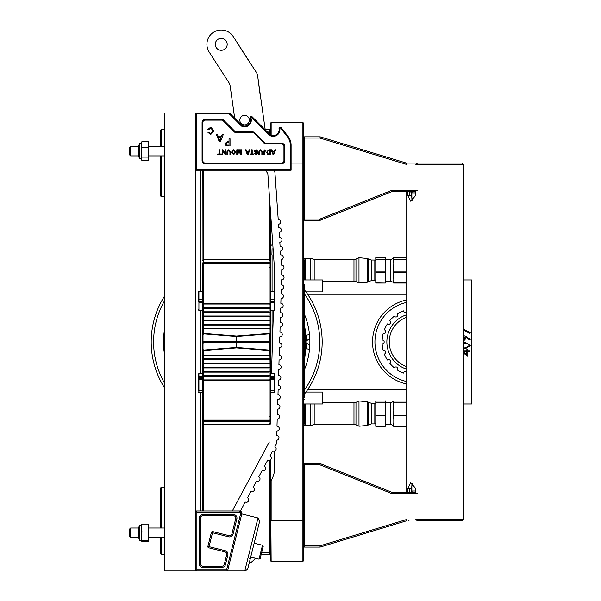 <?xml version="1.0" encoding="UTF-8"?>
<svg xmlns="http://www.w3.org/2000/svg" width="601" height="601" viewBox="0 0 601 601"><rect width="100%" height="100%" fill="white"/><g stroke="black" fill="none" stroke-linecap="round" stroke-linejoin="round"><path stroke-width="0.9" d="M304.234 394.354A85.492 85.492 0 0 0 304.271 289.607M306.878 340.865A2.389 2.389 0 0 1 309.846 339.723M309.846 344.185A2.389 2.389 0 0 1 306.893 343.066M164.682 295.857A85.492 85.492 0 0 0 164.682 388.051A85.492 85.492 0 0 1 164.682 295.857M304.234 313.76A73.202 73.202 0 0 1 304.346 369.878M164.682 355.168A73.202 73.202 0 0 1 164.682 328.747M198.3 390.988L198.3 390.237A0.609 0.488 -0 0 0 198.916 390.725L198.916 392.588L202.65 392.588L202.65 423.149L202.65 420.557L203.799 421.707L269.135 421.669L203.799 421.669L203.799 424.411L202.65 423.149M270.285 378.337L274.634 378.337L274.634 391.98L274.634 381.68M198.3 389.305L198.3 378.337L202.65 378.337M270.285 377.834L274.634 377.834L274.634 374.115L274.634 380.328M202.65 377.834L198.3 377.834L198.3 374.115L198.3 377.623L198.916 376.812L202.65 376.812M198.916 389.433L198.3 389.433L198.3 379.329L198.916 379.329M198.3 388.885A0.609 0.488 -0 0 0 198.916 389.373M198.3 390.237L198.3 377.623M198.3 378.743L202.65 378.382M198.916 378.337L198.916 390.725L202.65 390.725M270.285 378.382L274.026 378.337M270.285 376.812L274.026 376.812L274.634 377.623M274.634 379.742L274.634 381.094M198.3 389.433L198.3 379.329M270.285 301.447L274.634 301.447L274.634 309.793L274.634 301.394L270.285 301.394L274.026 301.386L274.026 291.327L270.285 291.342L270.285 260.766L270.285 263.351L269.135 262.209L203.799 262.209L269.135 262.246L269.135 259.504L270.285 260.766M274.634 291.951A0.609 0.609 180 0 0 274.026 291.342L274.634 291.936L274.634 299.674L270.285 299.711M202.687 263.884A1.142 0.676 180 0 0 202.65 264.042L202.65 291.327L198.916 291.327A0.609 0.609 180 0 0 198.3 291.951L198.3 301.447L202.65 301.394L198.3 301.349M198.3 293.611L198.3 292.927M274.634 301.281L274.026 301.281L274.634 301.281L274.634 299.606M274.634 299.674L274.634 301.447M274.634 301.349L274.026 301.386M274.634 299.493L274.634 301.169L274.026 301.169M274.634 294.618L274.634 292.927M202.65 302.228L198.916 302.228L198.3 301.604L202.65 301.447M198.3 292.942L198.3 299.606M274.634 301.604L274.026 302.228L270.285 302.228M274.634 309.793L274.026 310.409L274.026 302.228M274.634 293.634L274.634 301.236M304.234 361.494L306.893 341.954L304.234 323.15M304.234 328.454A68.89 68.89 0 0 1 304.234 355.454M304.234 328.176L305.563 341.954L304.234 355.732M270.57 129.628L269.729 131.026M270.57 135.015L270.57 123.077L271.141 122.506L302.896 122.506L302.896 561.409L271.141 561.409L270.57 560.838L270.57 480.304L271.141 561.409M270.495 529.812L270.57 529.203M269.729 552.882L270.57 554.287M270.285 553.461L269.729 553.108M274.687 451.035L274.687 467.788A24.423 24.423 0 0 1 271.141 480.469L271.141 520.857L303.467 520.857L303.467 560.838L302.896 561.409M271.141 122.506L271.141 135.255M269.729 130.808L270.277 130.455M270.014 130.763L271.141 129.102M270.495 245.719L272.794 244.404M303.467 520.857L303.467 123.077L302.896 122.506M261.255 554.175L269.729 554.175L269.729 460.118M270.495 459.667L270.495 553.416L270.495 551.966L269.729 552.695L261.623 552.695M270.495 552.597L269.729 552.8M270.495 392.588L270.495 423.923L269.729 424.584L203.626 424.584L203.626 510.955M203.626 424.396L202.86 423.923L202.86 510.955M270.495 310.409L270.285 352.479M270.495 415.794L269.729 416.35M270.495 352.674L270.495 373.506M270.495 454.949L270.495 456.069M269.729 134.361L269.729 131.221L270.495 131.95L270.495 130.5L270.495 134.977M270.495 211.612L270.495 291.327M270.495 259.985L269.729 259.324L269.729 200.734M203.626 170.211L203.626 259.324L269.729 259.685M266.589 131.221L269.729 131.221L269.729 129.733L265.206 129.733M202.86 260.038L203.626 259.519M270.495 268.114L269.729 267.565M202.86 170.211L202.973 259.895M462.086 520.857L417.65 520.857L415.749 519.64L463.303 519.64L462.086 520.857M415.749 190.457L415.749 195.4L410.716 201.222L407.794 195.4L407.794 191.681M415.749 493.451L415.749 488.515L410.716 482.693L407.794 488.515L407.794 492.234M434.681 163.051L462.086 163.051L463.303 164.276L415.749 164.276L417.65 163.051L434.681 163.051L406.509 163.051A1.225 1.225 0 0 1 406.148 162.999A1.225 1.225 0 0 0 406.509 163.051L406.509 164.276A2.442 2.442 0 0 1 405.795 164.171L319.965 138.057L304.692 138.057L304.692 219.08L319.912 219.08L391.033 190.63L391.491 191.764L320.363 220.214A1.225 0.481 68.2 0 1 319.912 220.004L320.228 219.876M412.744 483.377L411.197 488.515L411.197 492.234M407.794 488.515L411.197 488.515M407.794 195.4L411.197 195.4L411.197 191.959M412.744 200.539L411.197 195.4M419.626 163.051L417.65 163.051M417.65 520.857L434.681 520.857M249.024 563.761A23.852 23.447 -0 0 0 255.395 558.239M234.495 116.864A23.852 23.447 180 0 0 233.504 116.97M270.285 339.993L269.826 340.451M270.285 335.095L269.917 335.929M270.285 335.223L269.917 336.064M270.285 335.358L269.917 336.192M270.285 335.486L269.917 336.32M270.285 335.621L269.917 336.455M270.285 335.749L269.917 336.583M270.285 335.876L269.917 336.718M270.285 336.012L269.917 336.845M270.285 336.139L269.917 336.973M269.917 337.108L270.285 336.267L270.285 338.709M270.285 336.402L269.917 337.236M269.917 339.805A1.142 1.142 180 0 0 270.285 338.972L270.285 338.859M269.887 341.037L270.285 340.204L270.285 340.699M269.826 340.617L270.285 340.158L270.285 340.572M270.285 340.482L270.285 338.972A1.142 0.676 -0 0 1 269.917 339.46M269.917 344.448A1.142 0.676 180 0 1 270.285 344.936L270.285 343.103L269.135 341.946L270.285 340.767L269.135 341.924L270.285 343.096L270.285 358.354A1.142 1.067 0 0 1 269.135 359.421L269.135 358.872A1.142 0.526 -0 0 0 270.285 358.354M236.471 342.044L236.373 341.578L236.471 342.044M203.085 341.12L202.65 340.82L202.65 334.517L203.799 333.412L236.471 336.019L236.561 341.593L269.233 341.511L269.233 342.397L236.561 342.322L236.471 341.864L236.373 342.322L203.701 342.397L203.701 341.511L236.373 341.593L236.373 336.455L203.701 333.84L203.018 334.517L203.018 340.82L203.701 341.511M269.233 341.511L269.917 340.82L269.917 334.517L269.135 333.412L270.285 334.517L270.285 340.722M269.917 339.7A1.142 1.142 0 0 0 270.247 339.129A1.142 1.142 0 0 1 269.917 339.693M202.65 326.17L202.65 321.355A1.142 1.067 180 0 1 203.799 320.288L203.799 320.829A1.142 0.526 180 0 0 202.65 321.355L202.65 317.155A1.142 1.067 180 0 1 203.799 316.088L203.799 316.629A1.142 0.526 180 0 0 202.65 317.155M202.65 325.562A1.142 1.067 180 0 1 203.799 324.495L203.799 325.036A1.142 0.526 180 0 0 202.65 325.562L203.018 334.517M203.799 311.881L269.135 311.881L269.135 312.422L203.799 312.422A1.142 0.526 180 0 0 202.65 312.948A1.142 1.067 180 0 1 203.799 311.881L203.799 316.006L269.135 316.006L269.135 316.629L203.799 316.629L203.799 320.213L269.135 320.213L269.135 320.829L203.799 320.829L203.799 324.42L269.135 324.42L269.135 325.036L203.799 325.036L203.799 328.732A1.142 1.074 180 0 0 202.65 329.806M202.65 317.764L202.65 312.948M203.799 308.223A1.142 0.526 180 0 0 202.65 308.749A1.142 1.067 180 0 1 203.799 307.682L203.799 311.806L269.135 311.806L269.135 308.223L203.799 308.223M202.65 313.557L202.65 308.749M203.799 303.475L269.135 303.475L269.135 304.016L203.799 304.016A1.142 0.526 180 0 0 202.65 304.542A1.142 1.067 180 0 1 203.799 303.475L203.799 307.599L269.135 307.599L269.135 308.223A1.142 0.526 180 0 1 270.285 308.749L270.285 317.764M202.65 309.357L202.65 304.542M269.135 303.475A1.142 1.067 180 0 1 270.285 304.542L270.285 309.357M270.285 263.351L270.285 304.542A1.142 0.526 180 0 0 269.135 304.016L269.135 307.682A1.142 1.067 180 0 1 270.285 308.749M270.089 263.148A1.142 0.676 180 0 0 269.135 262.847L203.799 262.877A1.142 1.142 180 0 0 202.65 264.019A1.142 1.142 0 0 1 203.799 262.892L269.135 263.05L203.799 263.005A1.142 1.142 180 0 0 202.65 264.155L202.65 264.2A1.142 1.142 0 0 1 203.799 263.05L203.799 263.764A1.142 0.436 180 0 0 202.65 264.2L202.65 263.629A1.142 0.691 180 0 1 202.702 263.426M203.799 263.366A1.142 0.676 180 0 0 202.717 263.816M202.657 264.087A1.142 0.691 180 0 1 203.799 263.456M203.799 263.238A1.142 0.676 180 0 0 202.89 263.501M202.687 263.749A1.142 0.676 180 0 0 202.65 263.907A1.142 1.142 0 0 1 203.799 262.765L269.135 262.637A1.142 1.142 0 0 1 270.285 263.779L270.285 263.779A1.142 1.142 180 0 0 269.135 262.614L269.135 262.246M202.74 263.756A1.142 0.691 180 0 1 203.799 263.328M202.815 263.043A1.142 0.676 180 0 0 202.65 263.388L202.65 263.764A1.142 1.142 0 0 1 203.799 262.637L203.799 262.502A1.142 1.142 180 0 0 202.65 263.629L202.65 263.651A1.142 1.142 0 0 1 203.799 262.502L269.135 262.374M202.815 263.178A1.142 0.676 180 0 0 202.695 263.336A1.142 0.676 180 0 0 202.65 263.516L202.65 263.892A1.142 0.691 180 0 1 202.657 263.862A1.142 1.142 180 0 1 203.799 262.75L269.135 262.765L203.799 262.614A1.142 1.142 180 0 0 202.65 263.764L202.65 264.155M202.65 265.83L202.65 263.388A1.142 1.142 0 0 1 203.799 262.246L203.799 262.374M202.65 260.766L203.799 259.504L203.799 262.209L202.65 263.351M198.916 302.228L198.916 310.409L202.65 310.409L202.65 339.362M269.917 340.264L270.285 338.205M270.285 338.19L270.285 337.687M270.285 337.664L270.285 310.409L274.026 310.386M270.285 337.386L270.285 339.362M269.135 259.504L203.799 259.504M270.285 263.388A1.142 0.676 180 0 0 269.841 262.855M269.781 262.832A1.142 0.676 180 0 0 269.135 262.712M269.135 262.802A1.142 0.691 180 0 1 270.037 263.065M270.074 263.095A1.142 0.691 180 0 1 270.285 263.501A1.142 0.676 180 0 0 270.119 263.178M269.135 262.352L203.799 262.352L269.135 262.352M269.609 262.998A1.142 0.691 180 0 1 270.217 263.403M270.232 263.426A1.142 0.691 180 0 1 270.285 263.629L270.285 266.093M203.799 262.487L269.135 262.487M270.24 263.463A1.142 0.676 180 0 0 269.781 263.095M270.037 263.328A1.142 0.691 180 0 1 270.285 263.734M202.687 263.621A1.142 0.676 180 0 0 202.65 263.779L202.65 266.093M270.217 263.659A1.142 0.691 180 0 1 270.285 263.892L270.285 264.042A1.142 0.676 180 0 0 270.217 263.816M269.135 262.75L203.799 262.75A1.142 1.142 0 0 0 202.65 263.892L202.65 263.907M270.285 263.989A1.142 0.691 180 0 1 270.285 264.019L270.285 264.2A1.142 0.436 180 0 0 269.135 263.764L203.799 263.764L203.799 303.4L269.135 303.4L269.135 263.05A1.142 1.142 0 0 1 270.285 264.2L270.285 266.483M203.799 263.005L269.135 262.892A1.142 1.142 0 0 1 270.285 264.042L270.285 264.042M202.65 304.647L202.65 264.2M269.135 311.881A1.142 1.067 180 0 1 270.285 312.948A1.142 0.526 180 0 0 269.135 312.422L269.331 312.43M203.799 316.088L269.135 316.088A1.142 1.067 180 0 1 270.285 317.155L270.285 321.971M269.135 316.088L269.135 312.422M270.285 317.155A1.142 0.526 180 0 0 269.135 316.629L269.331 316.637M203.799 320.288L269.135 320.288A1.142 1.067 180 0 1 270.285 321.355L270.285 326.17M269.135 320.288L269.135 316.629M270.285 321.355A1.142 0.526 180 0 0 269.135 320.829L269.331 320.836M203.799 324.495L269.135 324.495A1.142 1.067 180 0 1 270.285 325.562L270.285 334.517M269.135 324.495L269.135 320.829M270.285 325.562A1.142 0.526 180 0 0 269.135 325.036L269.331 325.043M203.799 341.961L203.018 340.82M270.285 329.806A1.142 1.074 180 0 0 269.135 328.732L203.799 328.732L203.701 333.84M269.135 325.036L269.135 333.412L236.471 336.019L236.373 336.455M269.826 340.662L269.135 341.751L270.285 340.662M203.701 342.397L202.65 343.096L202.65 347.378L203.018 346.544M270.285 394.324L270.285 371.771M202.65 348.813L203.018 347.979M270.285 348.685L269.917 347.851M202.65 348.685L203.018 347.851M270.285 348.82L269.917 347.979M270.285 348.557L269.917 347.716M203.018 347.716L202.65 348.557L202.65 346.116M270.285 348.422L269.917 347.588M202.65 348.422L203.018 347.588M202.65 348.295L203.018 347.461M270.285 348.167L269.917 347.325M203.018 347.325L202.65 348.167L202.65 345.838M270.285 348.295L269.917 347.461M270.285 348.032L269.917 347.198M202.65 348.032L203.018 347.198M270.285 347.904L269.917 347.07M202.65 347.904L203.018 347.07M269.917 346.935L270.285 347.769M202.65 347.769L202.65 345.44M203.018 346.807L202.65 347.641L202.65 345.199M270.285 347.641L269.917 346.807M269.917 346.672L270.285 347.513L270.285 345.072M202.65 347.513L203.018 346.672M203.018 343.644L202.65 392.588M203.018 344.103A1.142 1.142 -0 0 0 202.65 344.936A1.142 0.676 180 0 1 203.018 344.448M203.018 344.238A1.142 1.142 -0 0 0 202.695 344.756M269.135 420.903L203.799 421.038L269.135 420.903A1.142 1.142 -0 0 0 270.285 419.761L270.285 419.716A1.142 1.142 180 0 1 269.135 420.858L269.135 420.152A1.142 0.436 -0 0 0 270.285 419.716L270.285 419.889A1.142 0.691 -0 0 1 270.232 420.091A1.142 0.676 -0 0 1 269.135 420.542M270.277 419.829A1.142 0.691 -0 0 1 269.135 420.452M269.135 420.677A1.142 0.676 -0 0 0 270.052 420.407M270.119 420.347A1.142 0.676 -0 0 0 270.285 420.001L270.285 420.152A1.142 1.142 180 0 1 269.135 421.278L203.799 421.278L203.799 421.669M270.195 420.159A1.142 0.691 -0 0 1 269.135 420.587M270.24 420.445A1.142 0.676 -0 0 0 270.285 420.264L270.285 420.415A1.142 1.142 180 0 1 269.135 421.541L203.799 421.541M270.285 417.823L270.285 420.264M270.089 420.768A1.142 0.676 -0 0 0 270.285 420.392L270.285 418.086L270.285 420.557L269.135 421.707L269.135 424.411L270.285 423.149L270.285 392.588L274.026 392.588L274.026 390.725A0.609 0.488 0 0 0 274.634 390.237M202.65 346.522L202.65 344.546M274.026 376.812L274.026 373.506L270.285 373.506L269.917 343.644M270.285 344.546L270.285 345.703M270.285 345.725L270.285 346.229M203.799 424.411L269.135 424.411M270.285 420.557L270.285 423.149M270.247 420.685A1.142 0.676 -0 0 0 270.285 420.52A1.142 1.142 180 0 1 269.135 421.669L203.799 421.429M202.65 420.557L202.65 379.269M202.65 420.52A1.142 0.676 -0 0 0 203.799 421.196M203.799 421.106A1.142 0.691 -0 0 1 202.65 420.415A1.142 0.676 -0 0 0 203.799 421.068M270.285 420.445A1.142 0.691 -0 0 1 270.037 420.843M203.799 421.556L269.135 421.556A1.142 1.142 -0 0 0 270.285 420.415A1.142 1.142 0 0 1 269.135 421.556L203.799 421.556M203.799 420.978A1.142 0.691 -0 0 1 202.65 420.279L202.65 419.716A1.142 0.436 -0 0 0 203.799 420.152L269.135 420.152L269.135 379.892A1.142 0.526 -0 0 0 270.285 379.374L270.285 375.167A1.142 1.067 0 0 1 269.135 376.234L269.135 375.693A1.142 0.526 -0 0 0 270.285 375.167L270.285 370.351M269.135 421.166A1.142 1.142 0 0 0 270.285 420.024A1.142 1.142 -0 0 1 269.135 421.166L203.799 421.166L269.135 421.406M202.65 420.264A1.142 0.676 -0 0 0 203.799 420.933M270.285 379.374A1.142 1.142 0 0 1 269.135 380.516L203.799 380.516L203.799 379.892A1.142 0.526 -0 0 1 202.65 379.374A1.142 1.142 0 0 0 203.799 380.516L203.799 420.858A1.142 0.691 -0 0 1 202.65 420.152L202.65 420.001A1.142 0.676 -0 0 0 203.799 420.677M202.65 420.152L202.65 420.129A1.142 0.676 -0 0 0 203.799 420.805M203.799 420.715A1.142 0.691 -0 0 1 202.65 420.024L202.65 420.001M270.285 420.024A1.142 0.691 -0 0 1 270.074 420.422M269.977 420.49A1.142 0.691 -0 0 1 269.135 420.715M203.799 420.587A1.142 0.691 -0 0 1 202.65 419.889A1.142 0.676 -0 0 0 203.799 420.542M203.799 420.452A1.142 0.691 -0 0 1 202.65 419.761M270.285 378.758L270.285 419.716M270.285 370.96A1.142 1.067 0 0 1 269.135 372.027L269.135 371.486A1.142 0.526 -0 0 0 270.285 370.96L270.285 366.76A1.142 1.067 0 0 1 269.135 367.827L269.135 367.286A1.142 0.526 -0 0 0 270.285 366.76L270.285 361.945M270.285 362.553A1.142 1.067 0 0 1 269.135 363.62L269.135 363.079A1.142 0.526 -0 0 0 270.285 362.553L270.285 357.738M270.285 349.399L269.135 350.503L269.917 349.391L269.917 343.088L269.233 342.397M202.65 379.374L202.65 374.558M269.135 376.234L203.799 376.234A1.142 1.067 0 0 1 202.65 375.167L202.65 366.144M203.799 376.234L203.799 375.693L269.135 375.693L269.135 372.109L203.799 372.109L203.799 371.486L269.135 371.486L269.135 367.902L203.799 367.902L203.799 367.286L269.135 367.286L269.135 363.703L203.799 363.703L203.799 363.079L269.135 363.079L269.135 359.496L203.799 359.496L203.799 358.872L269.135 358.872L269.135 355.183A1.142 1.074 -0 0 0 270.285 354.109M202.65 375.167A1.142 0.526 -0 0 0 203.799 375.693L203.604 375.685M269.135 372.027L203.799 372.027A1.142 1.067 0 0 1 202.65 370.96A1.142 0.526 -0 0 0 203.799 371.486L203.604 371.478M203.799 372.027L203.799 375.693M269.135 367.827L203.799 367.827A1.142 1.067 0 0 1 202.65 366.76L202.65 361.945M203.799 367.827L203.799 371.486M202.65 366.76A1.142 0.526 -0 0 0 203.799 367.286L203.604 367.279M269.135 363.62L203.799 363.62A1.142 1.067 0 0 1 202.65 362.553L202.65 357.738M203.799 363.62L203.799 367.286M202.65 362.553A1.142 0.526 -0 0 0 203.799 363.079L203.604 363.072M269.135 359.421L203.799 359.421A1.142 1.067 0 0 1 202.65 358.354L202.65 343.096L203.799 341.946L202.65 343.148M203.799 359.421L203.799 363.079M202.65 358.354A1.142 0.526 -0 0 0 203.799 358.872L203.604 358.865M202.65 343.381L203.018 343.088L203.018 349.391L203.799 350.503L202.65 349.399M202.65 354.109A1.142 1.074 -0 0 0 203.799 355.183L269.135 355.183L269.135 350.503L236.471 347.896L236.373 342.322M236.561 342.322L236.561 347.461L269.233 350.067M203.799 358.872L203.799 350.503L236.471 347.896L236.561 347.461M160.347 528.016L160.347 488.681A1.225 1.225 0 0 1 161.564 487.464L164.682 487.464M160.347 537.557L160.347 553.033A1.225 1.225 0 0 0 161.564 554.25L164.682 554.25M160.347 146.359L160.347 130.883A1.225 1.225 0 0 1 161.564 129.658L164.682 129.658M160.347 155.899L160.347 195.227A1.225 1.225 0 0 0 161.564 196.452L164.682 196.452M270.856 393.37L270.856 392.588M270.856 291.327L270.856 248.544M272.08 354.507L272.08 310.409L272.08 354.507M272.08 248.544L271.9 254.809M272.08 291.327L272.08 254.809M406.058 294.25L307.622 294.25M307.622 389.666L406.058 389.666M306.608 348.7A7.159 7.159 0 0 0 309.53 349.091M309.53 334.817A7.159 7.159 0 0 0 306.54 335.238M305.293 335.831A7.159 7.159 0 0 0 304.234 336.62M304.234 347.288A7.159 7.159 0 0 0 305.293 348.077M320.363 220.214L319.912 219.08L319.912 220.304L304.692 220.304L304.692 219.08L303.467 219.08A1.225 0.924 -0 0 0 304.692 220.004M303.467 138.057L304.692 138.057L304.692 136.833A1.225 1.225 0 0 0 303.467 138.057A1.225 1.225 0 0 1 304.692 136.833L320.145 136.833L319.965 138.057M415.749 191.681L391.942 191.681A1.225 1.225 0 0 0 391.491 191.764A1.225 1.225 0 0 1 391.942 191.681L391.942 190.457A2.442 2.442 0 0 0 391.033 190.63A2.442 2.442 0 0 1 391.942 190.457L417.65 190.457M412.602 191.681L412.97 192.898M415.749 192.898L411.745 192.898L410.273 191.681L411.745 192.898M320.288 136.878L406.148 162.999L405.795 164.171M411.873 192.898L411.873 199.277M406.509 520.857L406.509 519.64A2.442 2.442 0 0 0 405.795 519.745L406.148 520.909L320.145 547.075L304.692 547.075A1.225 1.225 0 0 1 303.467 545.858L304.692 545.858L304.692 547.075A1.225 1.225 0 0 1 303.467 545.858M304.692 463.904A1.225 0.924 -0 0 0 303.467 464.828L304.692 464.828L304.692 545.858L319.965 545.858L405.795 519.745A2.442 2.442 0 0 1 406.509 519.64M320.145 547.075L319.965 545.858M391.491 492.144L391.033 493.278L319.912 464.828L304.692 464.828L304.692 463.611L319.912 463.611L319.912 464.828L320.363 463.694L391.491 492.144A1.225 1.225 0 0 0 391.942 492.234L415.749 492.234M412.97 491.009L412.602 492.234M411.873 484.639L411.873 491.009L415.749 491.009M406.058 302.513A40.552 40.552 0 0 0 406.058 381.395M406.058 383.844A42.934 42.934 0 0 1 406.058 300.064M406.058 371.831A1.908 1.908 0 0 0 403.369 373.078A33.393 33.393 0 0 1 397.426 370.051A1.908 1.908 0 0 0 397.081 367.286A1.908 1.908 0 0 0 394.346 367.812A33.393 33.393 0 0 1 389.628 363.094A1.908 1.908 0 0 0 390.154 360.36A1.908 1.908 0 0 0 387.39 360.014A33.393 33.393 0 0 1 384.362 354.072A1.908 1.908 0 0 0 385.707 351.63A1.908 1.908 0 0 0 383.19 350.451A33.393 33.393 0 0 1 382.146 343.862A1.908 1.908 0 0 0 384.174 341.954A1.908 1.908 0 0 0 382.146 340.053A33.393 33.393 0 0 1 383.19 333.465A1.908 1.908 0 0 0 385.789 331.925A1.908 1.908 0 0 0 384.362 329.844A33.393 33.393 0 0 1 387.39 323.901A1.908 1.908 0 0 0 390.447 322.962A1.908 1.908 0 0 0 389.628 320.821A33.393 33.393 0 0 1 394.346 316.103A1.908 1.908 0 0 0 397.689 315.893A1.908 1.908 0 0 0 397.426 313.865A33.393 33.393 0 0 1 403.369 310.837A1.908 1.908 0 0 0 406.058 312.077M406.058 368.984A28.623 28.623 0 0 1 406.058 314.932M385.316 281.065L390.695 281.065L390.695 259.617L393.024 258.415L393.58 259.392L393.024 263.809L393.024 258.235L393.58 257.649L406.058 257.649M393.024 281.538L393.024 279.307L393.58 282.861L393.024 281.538M393.58 259.392L406.058 259.392M393.58 259.662L406.058 259.662M393.024 275.912L393.024 263.809L393.58 271.907L393.024 279.307M393.58 282.861L406.058 282.861M393.58 272.358L406.058 272.358M393.58 271.907L406.058 271.907M393.024 272.914L393.309 270.337M393.58 283.033L406.058 283.033M375.775 257.649L385.316 257.649L385.316 259.662L375.775 259.392L375.775 257.649M375.775 272.358L375.775 271.907L385.316 271.907L385.316 259.662L375.775 259.662L375.775 272.358L385.316 272.358L385.316 271.907L385.316 283.033L375.775 282.861L375.775 272.358M304.211 260.023L304.211 279.938L304.211 260.023M375.775 283.033L385.316 283.033M393.58 426.267L393.024 425.673L393.024 422.541L393.58 426.267L406.058 426.267M393.58 415.141L393.024 419.145L393.024 410.994L393.58 415.141L406.058 415.141M393.58 415.584L406.058 415.584M393.58 426.094L406.058 426.094M393.024 419.145L393.024 422.541M406.058 402.895L393.58 402.895L393.024 410.994L393.024 401.648L390.695 402.85L385.316 402.895L385.316 400.875L385.316 402.85M393.024 404.601L393.58 401.047L406.058 401.047M304.211 423.885L304.211 403.977M385.316 424.298L390.695 424.298L390.695 402.85M375.775 415.141L385.316 415.141L385.316 402.895L375.775 402.895L375.775 415.584L385.316 415.584L385.316 415.141M375.775 415.584L375.775 426.094L385.316 426.094L385.316 415.584M375.775 426.267L385.316 426.267M375.775 401.047L375.775 402.895L375.775 401.047L385.316 401.047M303.467 366.287L303.467 317.628M303.467 287.391L304.234 287.391L304.234 286.234L304.271 287.391L304.271 291.568L303.467 291.568M304.346 374.686L304.234 284.709L303.467 284.709M304.234 284.709L304.346 369.562M304.234 399.207L303.467 399.207M304.271 354.74L304.271 369.562L304.271 354.74M304.271 374.686L304.271 397.674L304.271 374.686M304.271 369.562L304.271 291.568L304.271 369.562M304.271 292.266L304.271 347.603L304.271 292.266M304.234 357.633L304.234 362.749L304.234 357.633M304.234 368.916L304.234 363.515L304.234 368.916M304.234 384.58L304.234 376.594L304.234 384.58M304.234 394.737L304.234 386.443L304.234 394.737M304.346 360.112L304.346 362.749L304.346 360.112M304.346 357.723L304.346 362.223L304.346 357.723M304.346 385.414L304.346 376.594L304.346 385.414M304.346 390.68L304.346 386.443L304.346 390.68M304.346 389.042L304.346 392.145L304.346 389.042M304.234 374.686L304.234 392.904L304.234 374.686M304.346 368.916L304.346 363.515L304.346 368.916M304.234 292.266L304.234 347.603L304.234 292.266M318.846 294.054L315.3 294.054L318.846 294.054M318.846 294.25L406.058 294.017M463.138 335.343L465.94 336.44L470.237 339.377L469.764 340.061L465.888 337.409L465.955 338.416L463.303 341.33M463.303 350.759L466.812 350.759L466.812 349.654L467.796 349.654L467.796 350.759L469.997 350.759L469.997 351.615L467.796 351.615L467.796 356.138L463.303 353.057M463.303 403.977L471.515 403.977L471.515 279.938L463.303 279.938M463.303 342.472L465.227 342.315L470.237 345.605L465.227 348.798L463.303 348.663M463.303 329.1L470.237 332.654L469.832 333.39L463.303 330.047M305.954 291.861L322.429 291.861L322.429 279.938L303.467 279.938M303.467 403.977L322.429 403.977L322.429 392.047L305.954 392.047M463.303 352.051L466.812 354.455L466.812 351.615L463.303 351.615M463.303 347.784L465.227 347.941L469.261 345.583L467.623 343.532L463.303 343.374M463.086 340.482L464.979 338.258L463.086 336.199M217.99 39.335A5.965 5.965 0 0 1 226.239 41.108A5.965 5.965 0 0 1 224.458 49.357A5.965 5.965 0 0 1 216.217 47.577A5.965 5.965 0 0 1 217.99 39.335A5.965 5.965 0 0 0 216.217 47.577A5.965 5.965 0 0 0 224.458 49.357M248.596 117.533A4.77 4.77 0 0 1 247.176 124.129A4.77 4.77 0 0 1 240.58 122.702A4.77 4.77 0 0 1 242 116.113A4.77 4.77 0 0 1 248.596 117.533M226.622 569.756L240.655 513.63A1.194 1.194 0 0 0 239.499 512.15L196.88 512.15L195.686 510.955L195.686 112.958L164.682 112.958L164.682 570.95L195.686 570.95L196.88 569.756L226.622 569.756L227.554 570.95L195.686 570.95L195.686 510.955L240.445 510.955L245.246 502.008A2.389 2.389 0 0 0 247.665 501.91A2.389 2.389 0 0 0 247.499 497.808L250.88 491.498A2.389 2.389 0 0 0 253.306 491.4A2.389 2.389 0 0 0 253.141 487.298L256.522 480.995A2.389 2.389 0 0 0 258.941 480.89A2.389 2.389 0 0 0 258.776 476.788L262.156 470.485A2.389 2.389 0 0 0 264.583 470.38A2.389 2.389 0 0 0 264.417 466.278L267.798 459.975A2.389 2.389 0 0 0 270.217 459.878A2.389 2.389 0 0 0 270.052 455.768L272.651 450.93A2.389 2.389 0 0 0 275.07 450.833A2.389 2.389 0 0 0 274.905 446.731L276.43 443.884L276.543 440.172A2.389 2.389 0 0 0 278.917 437.152A2.389 2.389 0 0 0 276.693 435.402L276.836 430.97A2.389 2.389 0 0 0 279.21 427.942A2.389 2.389 0 0 0 276.986 426.199L277.211 419.025A2.389 2.389 0 0 0 279.585 416.005A2.389 2.389 0 0 0 277.361 414.254L277.519 409.168A2.389 2.389 0 0 0 279.893 406.148A2.389 2.389 0 0 0 277.67 404.405L277.827 399.515A2.389 2.389 0 0 0 280.201 396.495A2.389 2.389 0 0 0 277.978 394.744L278.128 389.936A2.389 2.389 0 0 0 280.502 386.916A2.389 2.389 0 0 0 278.278 385.173L278.436 380.065A2.389 2.389 0 0 0 280.81 377.045A2.389 2.389 0 0 0 278.586 375.294L278.766 369.435A2.389 2.389 0 0 0 281.14 366.415A2.389 2.389 0 0 0 278.917 364.664L279.067 359.969A2.389 2.389 0 0 0 281.441 356.949A2.389 2.389 0 0 0 279.217 355.206L279.457 347.663A2.389 2.389 0 0 0 281.824 344.636A2.389 2.389 0 0 0 279.6 342.893L279.796 336.853A2.389 2.389 0 0 0 282.17 333.833A2.389 2.389 0 0 0 279.946 332.083L280.104 327.012A2.389 2.389 0 0 0 282.478 323.992A2.389 2.389 0 0 0 280.254 322.249L280.404 317.426A2.389 2.389 0 0 0 282.778 314.406A2.389 2.389 0 0 0 280.554 312.663L280.697 308.058A2.389 2.389 0 0 0 283.071 305.038A2.389 2.389 0 0 0 280.847 303.287L280.998 298.539A2.389 2.389 0 0 0 283.371 295.512A2.389 2.389 0 0 0 281.148 293.769L281.283 289.547A2.389 2.389 0 0 0 283.657 286.527A2.389 2.389 0 0 0 281.433 284.776L281.584 279.811A2.389 2.389 0 0 0 283.957 276.791A2.389 2.389 0 0 0 281.734 275.04L281.756 269.841A2.389 2.389 0 0 0 283.852 266.709A2.389 2.389 0 0 0 281.418 265.086L281.043 259.692A2.389 2.389 0 0 0 283.139 256.559A2.389 2.389 0 0 0 280.705 254.929L280.442 251.12A2.389 2.389 0 0 0 282.538 247.98A2.389 2.389 0 0 0 280.104 246.357L279.811 242.188A2.389 2.389 0 0 0 281.907 239.055A2.389 2.389 0 0 0 279.48 237.433L279.127 232.414A2.389 2.389 0 0 0 281.223 229.274A2.389 2.389 0 0 0 278.789 227.651L278.548 224.211A2.389 2.389 0 0 0 280.644 221.07A2.389 2.389 0 0 0 278.218 219.448L274.912 172.359A3.816 3.816 0 0 0 274.311 170.556L274.086 170.211M234.675 118.142L230.191 86.251A9.541 9.541 0 0 0 228.763 82.405L209.201 52.107A14.311 14.311 0 0 1 213.46 32.319A14.311 14.311 0 0 1 233.248 36.586L256.229 72.18A9.541 9.541 0 0 1 257.664 76.026L260.639 98.519M240.062 47.471L256.229 72.18M257.664 76.026L265.229 129.854M232.324 510.955L269.331 441.983M270.495 404.999L270.886 392.588M271.479 373.506L273.463 310.409M274.064 291.327L274.687 271.434L267.836 173.719L265.567 170.211M263.178 546.467L260.195 558.404M262.487 545.317L259.039 559.095M228.711 536.813L229.004 535.656A2.389 2.389 0 0 0 231.896 533.921L235.705 518.686A2.389 2.389 0 0 0 233.391 515.726L202.845 515.726A2.389 2.389 0 0 0 200.456 518.107L200.456 563.791A2.389 2.389 0 0 0 202.845 566.18L221.972 566.18A2.389 2.389 0 0 0 224.286 564.369L226.69 554.753A2.389 2.389 0 0 0 224.954 551.861L208.765 547.812A1.194 1.194 0 0 1 207.856 546.655A1.194 1.194 0 0 0 208.765 547.812L209.05 546.655L225.24 550.704A3.576 3.576 0 0 1 227.847 555.039L225.443 564.662A3.576 3.576 0 0 1 221.972 567.374L202.845 567.374A3.576 3.576 0 0 1 199.269 563.791L199.269 518.107A3.576 3.576 0 0 1 202.845 514.531L233.391 514.531A3.576 3.576 0 0 1 236.862 518.979L233.053 534.214A3.576 3.576 0 0 1 228.711 536.813L211.364 532.478L207.893 546.362L209.05 546.655L212.814 531.615L229.004 535.656A2.389 2.389 0 0 0 231.896 533.921L233.053 534.214M259.745 520.872L247.68 569.139L244.765 570.95L258.009 517.979L259.745 520.872L258.009 517.979L241.812 513.93A2.389 2.389 0 0 0 239.499 510.955L239.499 512.15M212.814 531.615A1.194 1.194 0 0 0 211.364 532.478A1.194 1.194 0 0 1 212.814 531.615M240.655 513.63L241.812 513.915L227.554 570.95L244.765 570.95M245.366 570.95L247.68 569.139M130.627 537.557L130.627 528.016L129.485 529.15L129.485 536.423L130.627 537.557L138.771 537.557M139.492 158.844L139.492 143.414L138.771 145.99L138.771 156.26L139.492 158.844L141.205 158.844M141.205 158.889L141.956 160.677L141.205 158.889L141.205 152.316L141.956 157.094L141.205 158.889M141.205 144.556L141.205 152.316L141.956 147.538L141.205 144.556L141.205 142.768L141.956 141.573L141.205 144.556M141.956 160.677L148.575 160.677L148.575 141.573L141.956 141.573M148.575 157.094L141.956 157.094M148.575 147.538L141.956 147.538M139.492 540.502L139.492 525.071L138.771 527.648L138.771 537.918L139.492 540.502L141.205 540.502M141.205 524.448L141.956 524.08L141.205 528.061L141.205 541.14L148.575 541.493L148.575 532.043L141.956 532.043L141.205 524.425M141.956 524.08L148.575 524.08L148.575 532.043M141.956 532.043L141.205 536.392L141.956 540.742L141.205 541.118M148.575 540.742L141.956 540.742M130.627 155.899L130.627 146.359L129.485 147.493L129.485 154.765L130.627 155.899L138.771 155.899M269.699 135.405L251.699 117.405A0.466 0.466 0 0 0 250.933 117.886A6.724 6.724 0 0 1 241.594 126.142L242.038 125.511A5.965 5.965 0 0 0 250.211 118.142A1.225 1.225 0 0 1 252.24 116.864L270.172 134.804A5.965 5.965 0 0 0 279.052 128.561A1.194 1.194 0 0 1 281.163 127.607L288.029 136.314A14.311 14.311 0 0 1 291.102 145.172L291.102 170.211L290.336 169.444L290.336 145.172A13.553 13.553 0 0 0 287.428 136.788L280.562 128.081A0.428 0.428 0 0 0 279.803 128.426A6.724 6.724 0 0 1 269.699 135.405L270.172 134.804M227.298 142.55L225.721 143.864L226.494 145.059L229.034 145.126L229.034 142.55L227.298 142.55M248.513 151.805L246.891 151.805L247.702 154.006L248.513 151.805M274.206 151.805L272.576 151.805L273.395 154.006L274.206 151.805M268.955 150.333L267.828 150.671L267.37 152.203L268.181 153.909L269.939 154.006L269.939 150.333L268.955 150.333M233.729 150.273L232.136 152.166L233.721 154.066L235.314 152.098L233.729 150.273M221.07 137.599L218.621 137.599L219.846 140.912L221.07 137.599M229.034 138.778L230.04 138.778L230.04 145.953L226.344 145.885L224.706 143.894L227.276 141.723L229.034 141.723L229.034 138.778M240.7 149.784L241.369 149.784L241.369 154.555L240.362 154.555L239.078 150.505L237.786 154.555L236.786 154.555L236.786 149.784L237.455 149.784L237.455 153.818L238.732 149.784L239.431 149.784L240.7 153.818L240.7 149.784M249.265 149.784L249.978 149.784L248.085 154.555L247.327 154.555L245.426 149.784L246.14 149.784L246.688 151.249L248.716 151.249L249.265 149.784M274.95 149.784L275.664 149.784L273.771 154.555L273.012 154.555L271.119 149.784L271.832 149.784L272.373 151.249L274.409 151.249L274.95 149.784M268.902 149.784L270.608 149.784L270.608 154.555L267.437 154.141L266.694 152.196L268.902 149.784M264.951 149.724L266.205 151.114L265.529 151.189L264.921 150.273L264.305 151.272L264.305 154.555L263.636 154.555L263.636 151.317L264.951 149.724M259.534 151.843L259.534 154.555L258.866 154.555L258.866 151.813L260.691 149.724L262.532 151.813L262.532 154.555L261.863 154.555L261.863 151.843L260.744 150.333L259.534 151.843M256.011 149.724L258.009 151.437L256.041 150.273L254.952 151.106L257.123 152.278L257.821 153.308L256.169 154.615L254.403 153.21L256.139 154.066L257.153 153.353L256.98 152.932L255.102 152.293L254.276 151.136L256.011 149.724M251.526 149.784L252.195 149.784L252.195 154.006L253.727 154.006L253.727 154.555L249.993 154.555L249.993 154.006L251.526 154.006L251.526 149.784M233.729 149.724L235.99 152.106L233.721 154.615L231.468 152.158L233.729 149.724M227.614 151.843L227.614 154.555L226.938 154.555L226.938 151.813L228.763 149.724L230.611 151.813L230.611 154.555L229.935 154.555L229.935 151.843L228.816 150.333L227.614 151.843M225.165 149.784L225.833 149.784L225.833 154.555L225.127 154.555L222.843 150.994L222.843 154.555L222.167 154.555L222.167 149.784L222.881 149.784L225.165 153.345L225.165 149.784M219.23 149.784L219.906 149.784L219.906 154.006L221.431 154.006L221.431 154.555L217.705 154.555L217.705 154.006L219.23 154.006L219.23 149.784M222.19 134.564L223.264 134.564L220.417 141.738L219.275 141.738L216.428 134.564L217.502 134.564L218.313 136.773L221.371 136.773L222.19 134.564M210.808 127.99L208.795 129.786L207.788 129.546L210.718 127.157L214.039 130.89L210.733 134.519L207.969 132.43L208.983 132.22L210.786 133.692L213.032 130.898L210.808 127.99M281.561 143.97L265.83 143.97A2.389 2.389 0 0 1 264.139 143.271L254.215 133.347A2.389 2.389 0 0 0 252.533 132.648L236.058 132.648A2.389 2.389 0 0 1 234.367 131.95L223.234 120.816A2.389 2.389 0 0 0 221.551 120.117L205.226 120.117A2.389 2.389 0 0 0 202.845 122.506L202.845 160.647A2.389 2.389 0 0 0 205.226 163.036L281.561 163.036A2.389 2.389 0 0 0 283.942 160.647L283.942 146.359A2.389 2.389 0 0 0 281.561 143.97A2.389 2.389 0 0 1 283.942 146.359L284.709 146.359L284.709 160.647A3.148 3.148 0 0 1 281.561 163.795L205.226 163.795A3.148 3.148 0 0 1 202.079 160.647L202.079 122.506A3.148 3.148 0 0 1 205.226 119.351L221.551 119.351A3.148 3.148 0 0 1 223.775 120.275L234.908 131.409L234.367 131.95A2.389 2.389 0 0 0 236.058 132.648L236.058 131.889L252.533 131.889L252.533 132.648A2.389 2.389 0 0 1 254.215 133.347L254.756 132.806L264.68 142.73L264.139 143.271A2.389 2.389 0 0 0 265.83 143.97L265.83 143.211L281.561 143.211L281.561 143.97M241.594 126.142L230.348 114.896A4.004 4.004 0 0 0 227.516 113.724L196.452 113.724L195.686 112.958L227.516 112.958A4.77 4.77 0 0 1 230.889 114.355L242.038 125.511M291.102 170.211L195.686 170.211L196.452 169.444L290.336 169.444M227.516 113.724L227.516 112.958A4.77 4.77 0 0 1 230.889 114.355L230.348 114.896M202.86 341.473L202.86 342.435L202.875 341.496M200.479 510.955L200.479 392.588M200.479 373.506L200.479 310.409M200.479 291.327L200.479 170.211M195.686 510.955L195.686 170.211M304.234 390.327A83.088 83.088 0 0 0 304.234 293.581M164.682 300.492A83.088 83.088 0 0 0 164.682 383.423M270.285 390.725L274.026 390.725L274.026 379.734L274.634 380.095M198.3 380.328L198.916 380.328M198.3 381.68L198.916 381.68M198.3 388.081L198.916 388.081M270.285 379.734L274.026 379.734L274.026 378.382L274.634 378.743M198.3 374.115L198.916 373.506L198.916 376.812M198.916 379.734L202.65 379.734M202.65 291.327L198.916 291.327L198.916 299.711L198.3 299.674M202.65 299.711L198.916 299.711L198.916 301.386M198.3 309.793L198.916 310.386M291.102 163.051L303.467 163.051M203.799 307.682L269.135 307.682M269.233 333.84L236.561 336.455M269.135 262.614L203.799 262.614A1.142 1.142 0 0 0 202.65 263.764M269.135 380.433L203.799 380.433M269.135 421.016L203.799 421.016M203.799 379.892L269.135 379.892L269.135 376.309L203.799 376.309L203.799 379.892M203.701 350.067L236.373 347.461M161.564 487.464L161.564 528.016M161.564 537.557L161.564 554.25M161.564 129.658L161.564 146.359M161.564 155.899L161.564 196.452M417.65 493.451L391.942 493.451A2.442 2.442 0 0 1 391.033 493.278M391.942 492.234L391.942 493.451M406.058 366.46A26.256 26.256 0 0 1 406.058 317.448M375.775 279.69L374.821 280.644L374.821 260.038L371.35 260.038L371.35 280.644L368.571 281.538L368.571 259.144L367.722 258.535L358.985 257.709L358.985 282.973L367.722 282.147L367.722 258.535M355.972 281.584L353.974 281.14L353.974 259.542L355.972 259.099L355.972 281.584L358.985 282.973M314.939 279.938L314.939 259.542L310.469 258.22L305.165 258.22L305.165 279.938M312.956 279.938L312.956 258.956M310.469 279.938L310.469 258.22M375.775 422.924L374.821 423.878L374.821 403.263L371.35 403.263L371.35 423.878L368.571 424.764L368.571 402.377L367.722 401.768L358.985 400.942L358.985 426.207L367.722 425.38L367.722 401.768M355.972 424.809L353.974 424.374L353.974 402.768L355.972 402.332L355.972 424.809L358.985 426.207M353.974 424.374L314.939 424.374L314.939 403.977M314.939 424.374L312.956 424.96L312.956 403.977M312.956 424.96L310.469 425.688L310.469 403.977M305.165 403.977L305.165 425.688L304.211 424.734M247.176 124.129A4.77 4.77 0 0 1 240.58 122.702A4.77 4.77 0 0 1 242 116.113M229.582 535.731A2.389 2.389 0 0 0 231.896 533.921M196.88 512.15L196.88 569.756M202.845 514.531L202.845 515.726A2.389 2.389 0 0 0 200.456 518.107L199.269 518.107M236.862 518.979L235.705 518.686A2.389 2.389 0 0 0 233.391 515.726L233.391 514.531M227.847 555.039L226.69 554.753A2.389 2.389 0 0 0 224.954 551.861L225.24 550.704M221.972 567.374L221.972 566.18A2.389 2.389 0 0 0 224.286 564.369L225.443 564.662M199.269 563.791L200.456 563.791A2.389 2.389 0 0 0 202.845 566.18L202.845 567.374M241.812 513.915A2.389 2.389 0 0 0 239.499 510.955M250.534 557.713L249.092 558.577M250.933 117.886L250.211 118.142A1.225 1.225 0 0 1 251.368 116.504M279.803 128.426L279.052 128.561A1.194 1.194 0 0 1 280.224 127.149M251.699 117.405L252.24 116.864M281.163 127.607L280.562 128.081M223.775 120.275L223.234 120.816A2.389 2.389 0 0 0 221.551 120.117L221.551 119.351M205.226 119.351L205.226 120.117A2.389 2.389 0 0 0 202.845 122.506L202.079 122.506M202.079 160.647L202.845 160.647A2.389 2.389 0 0 0 205.226 163.036L205.226 163.795M281.561 163.795L281.561 163.036A2.389 2.389 0 0 0 283.942 160.647L284.709 160.647M264.68 142.73A1.623 1.623 0 0 0 265.83 143.211M252.533 131.889A3.148 3.148 0 0 1 254.756 132.806M234.908 131.409A1.623 1.623 0 0 0 236.058 131.889M281.561 143.211A3.148 3.148 0 0 1 284.709 146.359M288.029 136.314L287.428 136.788M291.102 145.172L290.336 145.172M196.452 113.724L196.452 169.444M198.916 392.588L198.3 391.98M274.026 392.588L274.634 391.98M274.026 373.506L274.634 374.115M198.916 373.506L202.65 373.506M274.026 291.327L270.285 291.327M198.916 291.327L198.3 291.936M409.221 520.098L408.462 520.857M406.058 519.677L406.509 520.579M406.058 492.234L406.058 191.681M406.058 164.231L406.509 163.329M409.221 492.234L409.221 488.515M409.221 195.4L409.221 191.681M463.303 519.64L463.303 164.276M269.917 337.364L270.285 336.53M203.799 262.877L269.135 262.877M203.108 343.456L202.65 343.915M203.018 346.935L202.65 347.776M269.917 346.544L270.285 347.378M374.821 280.644L371.35 280.644M371.35 260.038L368.571 259.144M368.571 281.538L367.722 282.147M353.974 281.14L322.429 281.14M390.695 281.065L393.024 282.267M390.695 259.617L385.316 259.617M305.165 258.22L304.211 259.174M353.974 259.542L314.939 259.542M355.972 259.099L358.985 257.709M374.821 260.038L375.775 260.992M374.821 423.878L371.35 423.878M371.35 403.263L368.571 402.377M368.571 424.764L367.722 425.38M310.469 425.688L305.165 425.688M390.695 424.298L393.024 425.5M353.974 402.768L322.429 402.768M355.972 402.332L358.985 400.942M374.821 403.263L375.775 404.218M263.696 118.945L263.689 119.622L263.696 118.945M263.193 546.422L262.502 545.265L254.17 543.184M250.7 557.067L259.031 559.148L260.188 558.457M130.627 528.016L138.771 528.016M148.575 528.016L164.682 528.016M148.575 537.557L164.682 537.557M139.492 143.414L141.205 143.414M139.492 525.071L141.205 525.071M130.627 146.359L138.771 146.359M148.575 146.359L164.682 146.359M148.575 155.899L164.682 155.899"/></g></svg>
